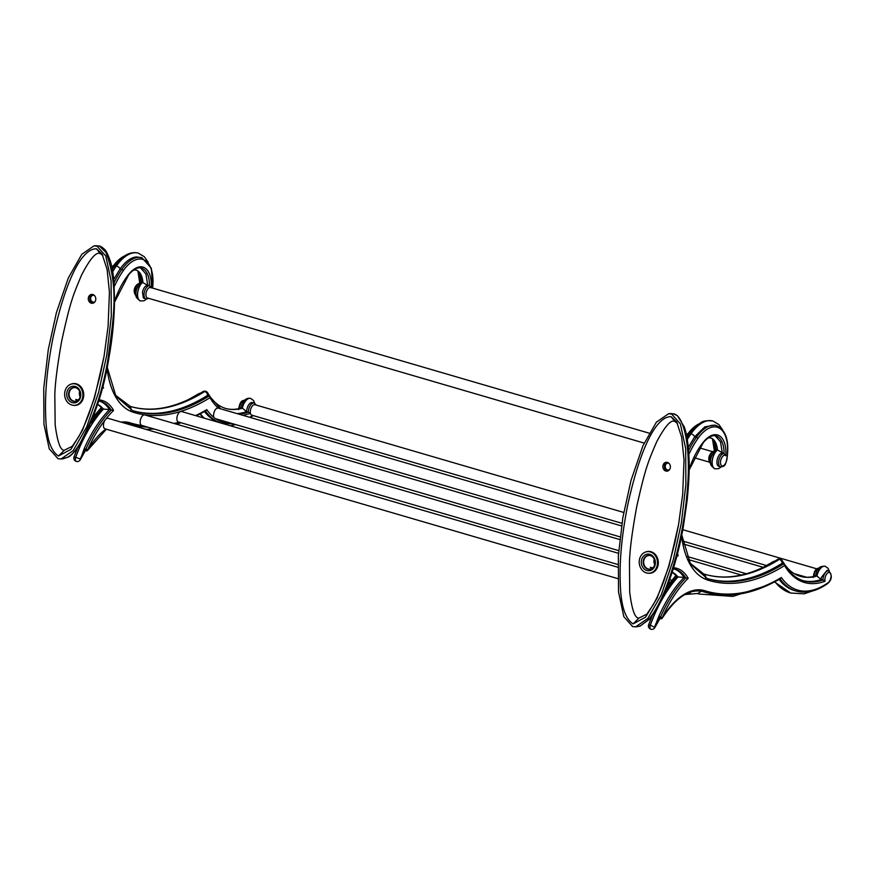 <?xml version="1.0" encoding="UTF-8"?>
<svg xmlns="http://www.w3.org/2000/svg" width="875" height="875" viewBox="0 0 875 875"><rect width="100%" height="100%" fill="white"/><g stroke="black" fill="none" stroke-linecap="round" stroke-linejoin="round"><path stroke-width="1.31" d="M82.698 397.173A10.828 9.122 84.7 0 1 74.758 405.333A10.828 9.122 84.7 0 1 64.827 391.945A10.828 9.122 84.7 0 1 72.756 383.775A10.828 9.122 84.7 0 1 82.698 397.173M73.5 383.709A10.959 9.242 84.7 0 1 74.211 383.545M76.234 405.3A10.959 9.242 84.7 0 1 75.502 405.267M73.642 405.355A10.959 9.242 -95.3 0 0 75.502 405.409A10.959 9.242 -95.3 0 0 83.541 397.141A10.959 9.242 -95.3 0 0 73.478 383.578A10.959 9.242 -95.3 0 0 71.662 383.961M64.258 450.253L58.505 456.028L70.93 449.334L82.491 430.281L94.456 398.038L104.027 356.475L100.242 375.058L93.986 398.672L88.933 413.995C83.508 428.159 81.025 432.403 78.619 436.909L72.242 446.294L64.258 450.253C60.484 450.548 57.455 442.116 55.169 424.933L54.819 395.631C54.972 384.322 57.247 366.177 61.655 341.195C70.7 299.48 73.577 294.416 81.441 275.319C90.092 258.53 96.392 251.322 100.33 253.684L102.889 255.522M95.714 299.928A4.452 3.752 -95.3 0 0 91.634 294.416A4.452 3.752 -95.3 0 0 88.364 297.773A4.452 3.752 -95.3 0 0 92.455 303.286A4.452 3.752 -95.3 0 0 95.714 299.928M104.027 356.475L108.106 326.408L109.43 292.108L107.122 269.533L102.112 254.067L96.534 248.828L100.33 253.684M96.534 248.828C81.812 248.27 65.822 279.639 53.266 336.503C47.425 365.575 44.887 391.442 45.642 414.083C46.08 436.887 50.367 450.877 58.505 456.028M97.016 246.159L105.777 256.003L111.092 280.744L111.278 316.641L106.75 355.228L98.591 392.339L86.702 426.912L73.194 450.592L61.042 458.981L58.012 458.697L49.252 448.853L43.936 424.102L43.75 388.216L48.278 349.628L56.438 312.517L68.337 277.944L81.834 254.264L93.986 245.875L97.016 246.159M62.431 458.85L67.277 457.363C71.159 455.678 75.414 451.008 80.03 443.341C94.259 416.478 103.666 387.691 108.259 356.967C112.503 323.17 119.897 288.837 105.864 252.328L99.411 246.039L95.812 245.711L98.853 245.984M97.573 404.37L103.392 409.084A54.819 27.989 106.3 0 0 97.595 404.305M99.903 401.242A58.231 29.728 -73.7 0 1 109.473 409.598L111.202 410.102A58.231 29.728 106.3 0 0 100.745 401.461A58.231 29.728 106.3 0 0 98.623 401.002L100.745 401.461M74.408 457.308L75.742 457.253A96.064 49.044 -73.7 0 1 103.392 409.084L109.473 409.598A92.652 47.294 -73.7 0 0 95.998 426.584A92.652 47.294 -73.7 0 0 84.241 448.536A1.356 0.689 106.3 0 0 84.186 450.198A1.356 0.689 106.3 0 0 84.405 450.363A1.356 0.689 106.3 0 0 84.678 450.341M80.314 459.67L84.241 448.536L87.631 449.881L86.909 450.352L87.631 449.881A91.295 46.605 -73.7 0 1 105.361 419.65A5.469 2.789 106.3 0 0 103.6 423.828A5.469 2.789 106.3 0 0 104.989 428.805L617.805 578.616M80.237 459.769L85.4 450.647M85.192 449.848L80.062 458.959L75.753 457.264A3.413 1.739 106.3 0 0 75.961 461.213A3.413 1.739 106.3 0 0 76.322 461.42A3.413 1.739 106.3 0 0 76.672 461.453M86.264 450.877A1.356 0.689 -73.7 0 1 86.133 450.866A1.356 0.689 -73.7 0 1 85.914 450.702A1.356 0.689 -73.7 0 1 85.958 449.05A92.652 47.294 -73.7 0 1 111.202 410.102L113.586 410.43A59.587 30.417 106.3 0 0 98.963 399.897M618.527 553.306L144.769 414.903A5.469 2.789 106.3 0 0 144.561 414.859A5.469 2.789 106.3 0 0 144.211 414.848A5.469 2.789 106.3 0 0 140.306 420.427A5.469 2.789 106.3 0 0 141.706 425.392A5.469 2.789 106.3 0 0 141.783 425.414M617.848 567.241L108.062 418.305A5.469 2.789 106.3 0 0 107.494 418.261A5.469 2.789 106.3 0 0 105.372 419.694A91.295 46.605 -73.7 0 1 113.586 410.43M619.784 539.547L181.486 411.502A5.469 2.789 106.3 0 0 180.917 411.447A5.469 2.789 106.3 0 0 180.556 411.523A5.469 2.789 106.3 0 0 177.023 417.014A5.469 2.789 106.3 0 0 178.412 421.991L618.723 550.627M688.811 454.333A18.484 9.439 106.3 0 0 689.773 452.495A63.744 32.539 -73.7 0 1 697.878 438.517A36.334 18.55 -73.7 0 1 713.552 426.912A36.334 18.55 -73.7 0 1 726.556 460.327A5.513 2.811 -73.7 0 1 722.619 465.948A5.513 2.811 -73.7 0 1 720.639 460.873A5.513 2.811 -73.7 0 1 724.577 455.252A5.513 2.811 -73.7 0 1 725.845 455.744L724.041 453.611L717.489 449.991A10.281 5.25 -73.7 0 0 712.458 459.473A10.281 5.25 -73.7 0 0 715.083 468.836L714.995 468.803C711.539 466.43 710.128 464.614 710.763 463.367C709.822 458.948 711.605 454.431 716.111 449.805L717.402 449.969A10.281 5.25 106.3 0 0 712.37 459.441A10.281 5.25 106.3 0 0 714.995 468.803A10.281 5.25 106.3 0 0 715.039 468.814M708.225 437.905L710.598 437.916A24.675 12.6 -73.7 0 1 717.489 449.991L717.402 449.969A24.675 12.6 -73.7 0 0 710.566 437.905M715.225 435.772L720.519 441.875L722.323 453.097C719.884 453.403 718.134 455.744 717.073 460.108C716.548 464.133 717.369 466.244 719.523 466.43M714.809 425.119L704.812 426.869L694.684 436.8L696.413 437.303A37.691 19.239 -73.7 0 1 712.666 425.272A37.691 19.239 -73.7 0 1 716.538 425.622L714.809 425.119M688.286 447.355L694.684 436.8A3.38 1.608 35 0 0 691.042 433.77A41.103 20.989 -73.7 0 1 708.761 420.645A41.103 20.989 -73.7 0 1 712.972 421.028A41.103 20.989 -73.7 0 0 712.895 421.006C700.678 419.803 701.367 423.117 695.822 426.3L686.897 437.216M676.014 575.323L665.886 587.913C660.078 602.602 654.194 613.266 648.233 619.894L640.172 626.019L636.552 626.708M648.233 619.894L649.075 619.522C656.786 610.203 662.681 599.517 666.772 587.475C674.264 567.82 679.809 547.378 683.419 526.138L687.181 500.15C689.008 481.873 689.587 467.13 688.898 455.93C688.231 443.341 686.689 433.65 684.261 426.836L677.403 415.68L673.444 413.853C683.812 414.958 691.042 446.655 687.411 488.688C684.688 523.666 677.513 556.741 665.886 587.913M673.444 413.853L669.353 413.667M632.603 626.555L623.842 616.711L618.527 591.97L618.341 556.073L622.869 517.497L631.028 480.386L642.928 445.802L656.425 422.122L668.577 413.744L671.606 414.028L680.367 423.872L685.683 448.613L685.869 484.509L681.341 523.086L673.181 560.197L661.292 594.781L647.784 618.45L635.633 626.839L632.603 626.555M633.095 623.897L645.52 617.192L657.081 598.139L669.047 565.906L678.617 524.344L682.697 494.277L684.02 459.966L681.712 437.402L676.703 421.925L671.125 416.686C656.403 416.128 640.413 447.508 627.856 504.361C622.016 533.444 619.478 559.3 620.233 581.952C620.67 604.756 624.958 618.734 633.095 623.897L638.848 618.122C634.9 618.275 631.848 609.547 629.694 591.938L629.464 562.417C629.716 550.452 632.122 531.902 636.694 506.756C645.728 466.309 648.331 461.562 656.589 441.995C665.142 425.928 671.256 419.114 674.92 421.553L671.125 416.686M674.92 421.553L677.48 423.38M678.617 524.344L674.833 542.927L668.577 566.541L663.523 581.853C658.098 596.028 655.616 600.261 653.209 604.778L646.833 614.163L638.848 618.122M670.305 467.786A4.452 3.752 -95.3 0 0 666.225 462.273A4.452 3.752 -95.3 0 0 662.955 465.642A4.452 3.752 -95.3 0 0 667.045 471.155A4.452 3.752 -95.3 0 0 670.305 467.786M648.233 573.223A10.959 9.242 -95.3 0 0 650.092 573.267A10.959 9.242 -95.3 0 0 658.131 564.998A10.959 9.242 -95.3 0 0 648.069 551.436A10.959 9.242 -95.3 0 0 646.253 551.83M667.767 470.991A4.452 3.752 84.7 0 1 664.431 465.5A4.452 3.752 84.7 0 1 666.969 462.295M669.014 463.356A3.423 2.888 -95.3 0 0 665.23 466.298A3.423 2.888 -95.3 0 0 669.572 469.591M648.091 551.578A10.959 9.242 84.7 0 1 648.802 551.403M650.825 573.169A10.959 9.242 84.7 0 1 650.092 573.136M657.289 565.031A10.828 9.122 84.7 0 1 649.348 573.202A10.828 9.122 84.7 0 1 639.417 559.814A10.828 9.122 84.7 0 1 647.347 551.644A10.828 9.122 84.7 0 1 657.289 565.031M646.866 570.522A8.356 7.044 -95.3 0 0 655.244 564.441A8.356 7.044 -95.3 0 0 649.841 554.323A8.356 7.044 -95.3 0 0 641.452 560.405A8.356 7.044 -95.3 0 0 646.866 570.522M647.839 569.133A7 5.895 -95.3 0 0 649.72 569.319A7 5.895 -95.3 0 0 654.981 562.931A7 5.895 -95.3 0 0 650.322 555.57A7 5.895 -95.3 0 0 648.43 555.384A7 5.895 -95.3 0 0 643.18 561.772A7 5.895 -95.3 0 0 647.839 569.133M649.906 569.297A7 5.895 84.7 0 1 648.211 569.1A7 5.895 84.7 0 1 643.552 561.848A7 5.895 84.7 0 1 648.616 555.373M650.475 555.625A6.858 5.775 -95.3 0 0 648.823 555.494A6.858 5.775 -95.3 0 0 643.672 561.75A6.858 5.775 -95.3 0 0 648.233 568.969A6.858 5.775 -95.3 0 0 650.081 569.144A6.858 5.775 -95.3 0 0 651.689 568.717M654.719 564.627A6.858 5.775 84.7 0 1 654.216 559.081M652.914 567.809L650.267 567.558M650.748 567.219L651.47 568.662M659.783 617.706L654.653 626.828L658.831 616.405A92.652 47.294 -73.7 0 1 670.589 594.442A92.652 47.294 -73.7 0 1 684.075 577.467L677.895 576.92L672.186 572.25M659.991 618.516L654.894 627.55L650.256 625.089A96.064 49.044 -73.7 0 1 658.131 606.681M674.494 569.1A58.231 29.728 -73.7 0 1 684.064 577.456L685.792 577.97A58.231 29.728 106.3 0 0 675.336 569.319A58.231 29.728 106.3 0 0 673.258 568.87L675.336 569.319M685.792 577.959A92.652 47.294 -73.7 0 0 660.548 616.908L662.222 617.75L660.855 618.734A1.356 0.689 -73.7 0 1 660.723 618.723A1.356 0.689 -73.7 0 1 660.505 618.559A1.356 0.689 -73.7 0 1 660.548 616.908L658.831 616.405A1.356 0.689 106.3 0 0 658.777 618.056A1.356 0.689 106.3 0 0 658.995 618.22A1.356 0.689 106.3 0 0 659.269 618.198M779.866 578.627L781.375 577.5A279.573 142.712 -73.7 0 1 734.825 593.742A279.573 142.712 -73.7 0 1 704.681 590.68A73.281 37.406 106.3 0 0 696.773 589.881A73.281 37.406 106.3 0 0 662.222 617.75A91.295 46.605 -73.7 0 1 688.188 578.288L685.792 577.97M676.856 556.237A59.587 30.417 106.3 0 0 678.092 555.822L677.13 555.22M707.175 578.506A1.356 1.17 107.4 0 1 707.197 578.517A267.181 136.391 106.3 0 0 708.509 578.911A267.181 136.391 106.3 0 0 735.908 581.405A267.181 136.391 106.3 0 0 783.453 564.025L782.359 563.653A1.356 0.689 106.3 0 0 782.108 563.445A1.356 0.689 106.3 0 0 781.725 563.522A267.181 136.391 -73.7 0 1 707.623 578.648M800.122 576.264A102.791 52.467 106.3 0 0 810.622 577.205A102.791 52.467 106.3 0 0 816.856 576.023L816.944 576.045A102.791 52.467 106.3 0 1 810.698 577.237A102.791 52.467 106.3 0 1 800.166 576.275C793.133 574.252 787.172 569.067 782.283 560.733A3.38 2.603 150.1 0 1 782.141 563.227A3.38 2.516 -122.2 0 0 779.352 559.366A263.769 134.641 -73.7 0 1 732.003 576.778A263.769 134.641 -73.7 0 1 704.955 574.317A263.769 134.641 -73.7 0 1 703.73 573.945M782.283 560.733A3.38 3.38 0 0 0 780.303 559.169A3.38 1.728 106.3 0 0 780.248 559.158A3.38 1.728 106.3 0 0 779.953 559.136A3.38 1.728 106.3 0 0 779.352 559.366L779.264 559.344A3.38 2.516 -122.2 0 0 777.47 559.53L777.47 559.53C751.253 575.75 727.048 580.672 704.867 574.295M825.169 566.278A10.281 5.25 106.3 0 0 825.125 566.256A10.281 5.25 106.3 0 0 824.075 566.169A10.281 5.25 106.3 0 0 816.856 576.023L815.708 575.958C810.075 577.566 804.869 577.664 800.078 576.253M218.367 408.166A5.469 2.789 106.3 0 0 218.192 408.1A5.469 2.789 106.3 0 0 217.634 408.045A5.469 2.789 106.3 0 0 213.73 413.613A5.469 2.789 106.3 0 0 213.981 417.452A98.011 50.039 -73.7 0 1 206.784 409.631A279.573 142.712 -73.7 0 1 195.595 415.625M213.981 417.452L215.119 418.578L620.08 536.889M779.1 579.414A99.367 50.728 106.3 0 0 794.478 590.57L796.206 591.073A99.378 50.728 106.3 0 1 780.041 578.867M733.458 594.727A280.93 143.402 -73.7 0 1 704.648 592.102L702.931 591.598A280.93 143.402 -73.7 0 1 702.078 591.347M681.581 535.828A97.256 49.645 106.3 0 0 707.908 580.136A268.538 137.08 106.3 0 0 736.783 583.045A268.538 137.08 106.3 0 0 784.569 565.578A1.356 1.05 149.6 0 0 784.623 564.561A1.356 1.356 0 0 0 783.825 563.948A1.356 0.689 106.3 0 1 784.077 564.156A1.356 1.05 149.6 0 1 784.623 564.561C789.742 573.191 796.108 578.627 803.72 580.869A106.192 54.206 106.3 0 0 814.603 581.853A106.192 54.206 106.3 0 0 822.959 580.038L825.027 581.273A5.513 2.811 -73.7 0 1 825.748 575.684A5.513 2.811 -73.7 0 1 828.942 572.458A5.513 2.811 -73.7 0 1 831.053 576.538A5.513 2.811 -73.7 0 1 828.133 582.673A98.022 50.039 -73.7 0 1 807.756 591.008A98.022 50.039 -73.7 0 1 781.375 577.5M802.867 580.595A106.192 54.206 106.3 0 0 821.242 579.534L822.959 580.038A6.88 3.511 -73.7 0 1 823.156 577.817A6.88 3.511 -73.7 0 1 828.067 570.806A6.88 3.511 -73.7 0 1 828.767 570.872L827.05 570.369L821.439 577.314A6.88 3.511 -73.7 0 0 821.242 579.523L816.944 576.045A10.281 5.25 106.3 0 1 824.163 566.191A10.281 5.25 106.3 0 1 825.212 566.289L828.067 568.312L829.314 571.102M782.108 563.445A1.356 0.689 106.3 0 0 782.086 563.434L783.825 563.948A1.356 0.689 106.3 0 0 783.803 563.938A1.356 0.689 106.3 0 0 783.694 563.938A1.356 0.689 106.3 0 0 783.453 564.025A1.356 1.017 58 0 1 784.569 565.578A107.548 54.906 106.3 0 0 815.489 583.505A107.548 54.906 106.3 0 0 825.027 581.273M782.141 563.227C782.02 560.634 781.288 559.267 779.953 559.136M778.072 559.278L779.866 559.114A3.38 1.728 106.3 0 0 779.264 559.344A263.769 134.641 -73.7 0 1 731.916 576.756A263.769 134.641 -73.7 0 1 704.944 574.317M623.755 512.455L254.909 404.688A5.469 2.789 106.3 0 0 254.341 404.644A5.469 2.789 106.3 0 0 250.447 410.211A5.469 2.789 106.3 0 0 250.469 413.405A5.469 2.789 106.3 0 0 251.836 415.188L621.939 523.305M256.287 405.092L254.177 403.014A6.88 3.511 106.3 0 0 253.477 402.948A6.88 3.511 106.3 0 0 248.566 409.948A6.88 3.511 106.3 0 0 248.369 412.169L250.458 413.405L243.064 415.363M205.275 410.758L206.784 409.631M205.45 410.998A99.378 50.728 106.3 0 0 221.616 423.205L219.887 422.702A99.378 50.728 -73.7 0 1 204.498 411.556M225.487 408.384C230.278 409.795 235.484 409.708 241.117 408.1L242.353 408.188A102.791 52.467 -73.7 0 1 236.108 409.369A102.791 52.467 -73.7 0 1 225.575 408.406C218.542 406.383 212.581 401.209 207.692 392.864A3.38 2.603 150.1 0 1 207.55 395.369A3.38 2.516 -122.2 0 0 204.761 391.497L204.673 391.475A3.38 2.516 -122.2 0 0 202.88 391.672L202.88 391.672C176.663 407.881 152.458 412.803 130.277 406.427M236.983 413.58A106.192 54.206 106.3 0 0 238.295 413.492A106.192 54.206 106.3 0 0 246.63 411.677L242.353 408.188A10.281 5.25 106.3 0 1 249.572 398.322A10.281 5.25 106.3 0 1 250.622 398.42L250.534 398.398A10.281 5.25 106.3 0 0 249.484 398.3A10.281 5.25 106.3 0 0 242.266 408.155A102.791 52.467 106.3 0 1 236.02 409.347A102.791 52.467 106.3 0 1 225.531 408.395M207.517 395.577A1.356 0.689 106.3 0 1 207.769 395.795L207.134 395.653A1.356 0.689 106.3 0 1 207.495 395.577A1.356 0.689 106.3 0 1 207.517 395.577L209.234 396.08A1.356 0.689 106.3 0 0 209.103 396.069A1.356 0.689 106.3 0 0 208.863 396.156A1.356 1.017 58 0 1 209.978 397.709L209.978 397.709A107.548 54.906 106.3 0 0 218.345 408.144M238.7 414.083A106.192 54.206 -73.7 0 0 240.012 413.995A106.192 54.206 -73.7 0 0 248.369 412.169L246.641 411.666A6.88 3.511 106.3 0 1 246.848 409.445C247.811 405.377 249.441 403.047 251.748 402.445L254.177 403.014M133.066 410.791A267.181 136.391 106.3 0 0 159.589 413.044A267.181 136.391 106.3 0 0 207.134 395.653L208.863 396.156A267.181 136.391 -73.7 0 1 161.317 413.547A267.181 136.391 -73.7 0 1 133.919 411.042A267.181 136.391 -73.7 0 1 132.628 410.659A1.356 1.17 107.4 0 1 133.317 412.267A268.538 137.08 106.3 0 0 144.583 414.816A268.538 137.08 106.3 0 0 162.192 415.188A268.538 137.08 106.3 0 0 180.556 411.469A268.538 137.08 106.3 0 0 209.978 397.709A1.356 1.05 149.6 0 0 210.033 396.703A1.356 1.356 0 0 0 209.234 396.08A1.356 0.689 106.3 0 0 209.213 396.08A1.356 0.689 106.3 0 1 209.486 396.298A1.356 1.05 149.6 0 1 210.033 396.703L220.631 408.811M151.244 287.93L149.45 285.742A28.087 14.339 106.3 0 0 141.477 268.1C137.703 267.017 133.438 269.248 128.691 274.783A1.356 0.733 38.9 0 0 128.756 274.258A52.719 26.906 106.3 0 0 114.527 301.547M649.119 433.147L150.533 287.492A5.469 2.789 106.3 0 0 149.975 287.438A5.469 2.789 106.3 0 0 146.191 292.48A5.469 2.789 106.3 0 0 147.47 297.981L644.131 443.078M102.495 387.341L103.502 387.953A108.281 55.278 -73.7 0 1 102.933 385.634M147.7 427.142A280.93 143.402 -73.7 0 1 130.058 424.244L128.341 423.741A280.93 143.402 -73.7 0 1 127.487 423.489M105.853 429.045A73.281 37.406 106.3 0 0 87.631 449.881L86.625 450.909A1.356 1.356 0 0 0 87.664 450.275L106.367 429.198M135.975 270.047A24.675 12.6 106.3 0 1 142.811 282.1A10.281 5.25 106.3 0 0 137.78 291.583A10.281 5.25 106.3 0 0 140.405 300.945C136.948 298.561 135.537 296.756 136.172 295.509C135.231 291.091 137.014 286.562 141.52 281.947L147.722 285.228L145.928 274.017L140.634 267.914M148.848 298.386L145.961 299.009L143.358 297.959L142.483 292.25C143.434 288.181 145.075 285.841 147.383 285.239L149.45 285.742A6.88 3.511 106.3 0 0 149.111 285.742A6.88 3.511 106.3 0 0 144.2 292.753A6.88 3.511 106.3 0 0 145.961 299.009A6.88 3.511 106.3 0 0 146.661 299.075M152.819 288.159L151.32 268.198L141.947 257.753L136.347 256.9C130.78 257.567 125.355 261.581 120.094 268.942L121.822 269.445A1.356 0.645 35 0 1 123.287 270.648A36.334 18.55 -73.7 0 1 138.961 259.044A36.334 18.55 -73.7 0 1 152.611 288.094M113.706 279.486L120.094 268.942A3.38 1.608 35 0 0 116.452 265.913A41.103 20.989 106.3 0 1 134.17 252.787A41.103 20.989 106.3 0 1 138.381 253.17A41.103 20.989 106.3 0 0 138.305 253.148A41.103 20.989 106.3 0 0 134.083 252.755A41.103 20.989 106.3 0 0 116.364 265.88L116.452 265.913A68.513 34.978 -73.7 0 0 112.7 271.688M136.281 296.067A6.88 3.511 -73.7 0 1 135.1 290.084A6.88 3.511 -73.7 0 1 140 283.084A6.88 3.511 -73.7 0 1 140.088 283.084L139.912 283.095M129.139 406.087A263.769 134.641 106.3 0 0 130.364 406.459A263.769 134.641 106.3 0 0 157.412 408.92A263.769 134.641 106.3 0 0 204.761 391.497A3.38 1.728 -73.7 0 1 205.362 391.278A3.38 1.728 -73.7 0 1 205.658 391.289A3.38 1.728 106.3 0 0 205.625 391.289A3.38 1.728 106.3 0 0 205.57 391.267A3.38 1.728 106.3 0 0 205.275 391.256L203.481 391.42M205.362 391.278C206.686 391.398 207.408 392.766 207.55 395.369M658.995 618.22L660.723 618.723A1.356 1.356 0 0 0 661.237 618.767L660.855 618.734M78.323 399.941L75.677 399.7M76.158 399.361L76.88 400.805M75.884 387.756A6.858 5.775 -95.3 0 0 74.233 387.625A6.858 5.775 -95.3 0 0 69.081 393.892A6.858 5.775 -95.3 0 0 73.642 401.1A6.858 5.775 -95.3 0 0 75.491 401.286A6.858 5.775 -95.3 0 0 77.098 400.848M80.128 396.758A6.858 5.775 84.7 0 1 79.614 391.223M75.316 401.439A7 5.895 84.7 0 1 73.62 401.242A7 5.895 84.7 0 1 68.961 393.991A7 5.895 84.7 0 1 74.025 387.516M73.248 401.275A7 5.895 -95.3 0 0 75.13 401.461A7 5.895 -95.3 0 0 80.391 395.073A7 5.895 -95.3 0 0 75.731 387.713A7 5.895 -95.3 0 0 73.839 387.527A7 5.895 -95.3 0 0 68.589 393.914A7 5.895 -95.3 0 0 73.248 401.275M75.25 386.466A8.356 7.044 -95.3 0 0 66.861 392.547A8.356 7.044 -95.3 0 0 72.275 402.653A8.356 7.044 -95.3 0 0 80.653 396.572A8.356 7.044 -95.3 0 0 75.25 386.466M93.177 303.133A4.452 3.752 84.7 0 1 89.841 297.642A4.452 3.752 84.7 0 1 92.378 294.438M94.434 295.509A3.423 2.888 -95.3 0 0 90.606 298.43A3.423 2.888 -95.3 0 0 95.014 301.678M99.411 246.039C99.302 245.591 104.672 248.117 106.805 252.58C112.93 264.742 113.148 275.581 113.936 282.1L114.537 300.223C114.275 319.331 112.47 338.188 109.091 356.77C104.377 387.789 94.992 416.489 80.927 442.892L76.869 449.061C72.417 454.169 69.409 456.881 67.856 457.188L67.277 457.363M80.927 442.892L80.03 443.341M106.805 252.58L105.864 252.328M97.584 404.327A54.819 27.989 -73.7 0 1 103.305 409.062A96.064 49.044 -73.7 0 0 75.655 457.22M127.837 423.577L128.581 423.795A71.925 36.717 106.3 0 0 128.198 423.675L124.042 422.975M142.155 425.523A279.573 142.712 -73.7 0 1 141.772 425.469A279.573 142.712 -73.7 0 1 130.08 422.822A73.281 37.406 106.3 0 0 122.183 422.012A73.281 37.406 106.3 0 0 121.155 422.133M102.222 388.391A59.587 30.417 106.3 0 0 103.502 387.953M114.242 286.453A18.484 9.439 106.3 0 0 115.183 284.637A63.744 32.539 -73.7 0 1 123.287 270.648M151.266 287.7A29.444 15.028 106.3 0 0 151.32 286.3A29.444 15.028 106.3 0 0 139.956 266.842A29.444 15.028 106.3 0 0 128.756 274.258M106.991 367.938A97.256 49.645 106.3 0 0 133.317 412.267M132.584 410.648A1.356 1.17 107.4 0 1 132.606 410.648L133.919 411.042M178.938 422.144A279.573 142.712 -73.7 0 1 174.114 423.478M774.441 561.389L774.342 561.356A267.181 136.391 -73.7 0 1 771.531 563.073M773.62 561.433A1.356 1.356 0 0 1 774.648 561.269A1.356 0.689 -73.7 0 0 774.583 561.269A1.356 0.689 -73.7 0 0 774.342 561.356A1.356 1.017 -122 0 0 773.62 561.433L762.464 567.744M713.267 440.059A28.087 14.339 -73.7 0 1 714.941 450.691M710.872 463.936A6.88 3.511 -73.7 0 1 709.691 457.953A6.88 3.511 -73.7 0 1 714.591 450.953A6.88 3.511 -73.7 0 1 714.678 450.942M688.384 434.963L687.302 434.645A37.691 19.239 -73.7 0 1 698.808 423.981M687.269 439.425A68.513 34.978 -73.7 0 1 690.955 433.748A41.103 20.989 -73.7 0 1 708.673 420.623A41.103 20.989 -73.7 0 1 712.895 421.006L718.878 424.55L722.728 430.019M687.291 439.556A68.513 34.978 106.3 0 1 691.042 433.77L690.955 433.748A3.38 1.608 -145 0 0 689.041 434.011M721.252 466.933A6.88 3.511 -73.7 0 1 720.552 466.867A6.88 3.511 -73.7 0 1 718.791 460.611A6.88 3.511 -73.7 0 1 723.702 453.611A6.88 3.511 -73.7 0 1 724.041 453.611A28.087 14.339 -73.7 0 0 716.067 435.958A28.087 14.339 -73.7 0 0 713.191 435.695M649.075 619.522L640.172 626.019M651.273 629.278A3.38 1.728 -73.7 0 1 650.923 629.245A3.38 1.728 -73.7 0 1 650.562 629.048A3.38 1.728 -73.7 0 1 650.355 625.122A96.064 49.044 -73.7 0 1 677.983 576.953A54.819 27.989 106.3 0 0 672.208 572.184A54.819 27.989 -73.7 0 1 677.895 576.92A96.064 49.044 -73.7 0 0 660.658 601.803M652.127 615.869L648.594 624.827L650.267 625.1M651.098 629.289A3.413 1.739 -73.7 0 1 650.825 629.256A3.413 1.739 -73.7 0 1 650.464 629.048A3.413 1.739 -73.7 0 1 650.245 625.089M667.089 586.666A92.652 47.294 -73.7 0 1 676.32 575.673M697.233 593.469L699.191 594.059A284.342 145.141 -73.7 0 1 697.681 593.611L697.594 593.578A284.342 145.141 106.3 0 0 699.103 594.038A284.342 145.141 106.3 0 0 699.147 594.048M690.298 592.856A68.513 34.978 106.3 0 0 687.138 593.381M701.444 591.15L697.681 593.611A68.513 34.978 106.3 0 0 697.32 593.502L684.884 594.552M688.188 578.288A59.587 30.417 106.3 0 0 673.597 567.755M725.845 455.744A29.444 15.028 106.3 0 0 714.547 434.711A29.444 15.028 106.3 0 0 703.347 442.127A52.719 26.906 106.3 0 0 689.128 469.394M678.092 555.822A108.281 55.278 -73.7 0 1 677.545 553.58M688.581 450.68A65.111 33.239 -73.7 0 1 696.413 437.303A1.356 0.645 -145 0 1 697.878 438.517M689.773 452.495L688.658 451.773M726.556 460.327L726.764 460.239C729.663 441.645 726.25 430.106 716.538 425.622M703.347 442.127A1.356 0.733 38.9 0 1 703.281 442.652C708.028 437.106 712.294 434.875 716.067 435.958M705.48 577.905A3.38 2.898 -72.6 0 0 703.642 573.923L689.883 562.953M773.434 561.98A1.356 1.05 149.6 0 1 774.255 561.498M774.528 581.93L790.65 593.009A102.791 52.467 -73.7 0 1 790.65 593.009A102.791 52.467 -73.7 0 1 774.933 581.722M790.65 593.009L790.738 593.031A102.791 52.467 -73.7 0 1 774.977 581.689M780.653 578.506C753.681 594.267 728.35 598.795 704.648 592.102A280.93 143.402 -73.7 0 1 703.172 591.653L702.428 591.434M704.681 590.68A1.356 1.17 -72.5 0 1 703.172 591.653A71.925 36.717 106.3 0 0 702.789 591.544C689.577 588.47 676.058 597.33 662.255 618.144A1.356 1.356 0 0 1 661.237 618.767M796.206 591.073C806.17 593.808 816.703 591.27 827.794 583.461A1.356 0.984 -125.4 0 0 828.133 582.673M708.509 578.911L707.197 578.517A1.356 1.17 107.4 0 1 707.908 580.136M777.47 559.53A3.38 3.38 0 0 1 780.216 559.147L780.303 559.169A3.38 1.728 106.3 0 0 780.216 559.147A3.38 1.728 106.3 0 0 780.161 559.136A3.38 1.728 106.3 0 0 779.866 559.114M813.881 576.439A6.88 3.511 -73.7 0 1 814.056 575.159A6.88 3.511 -73.7 0 1 818.956 568.148A6.88 3.511 -73.7 0 1 819.044 568.148M253.203 415.592A1.356 0.984 -125.4 0 0 253.214 415.581L250.37 417.495M252.667 415.428A98.022 50.039 -73.7 0 1 249.725 417.309M231.142 423.259A98.011 50.039 -73.7 0 1 215.797 418.786M204.258 418.152A102.791 52.467 -73.7 0 1 200.386 413.831M204.17 418.13A102.791 52.467 -73.7 0 1 200.342 413.853M250.578 398.409A10.281 5.25 106.3 0 0 250.534 398.398C245.886 397.523 242.55 400.98 240.516 408.756M129.052 406.055A3.38 2.898 107.4 0 1 130.889 410.036M686.602 435.673A65.111 33.239 -73.7 0 1 687.302 434.645A1.356 0.645 -145 0 0 686.536 434.744L699.825 423.325M141.947 257.753A37.691 19.239 106.3 0 0 138.075 257.403A37.691 19.239 106.3 0 0 121.822 269.445A65.111 33.239 106.3 0 0 113.991 282.8M114.078 283.916L115.183 284.637M92.509 418.786A92.652 47.294 -73.7 0 1 101.73 407.816M147.82 427.186L130.058 424.244A280.93 143.402 -73.7 0 1 128.581 423.795A1.356 1.17 107.5 0 0 130.08 422.822M244.453 400.28A6.88 3.511 106.3 0 0 244.366 400.291A6.88 3.511 106.3 0 0 239.466 407.291A6.88 3.511 106.3 0 0 239.291 408.57M199.03 393.575A1.356 1.356 0 0 1 200.058 393.4A1.356 0.689 106.3 0 0 199.992 393.411A1.356 0.689 106.3 0 0 199.752 393.498A1.356 1.017 -122 0 0 199.03 393.575L187.873 399.875M199.85 393.52L199.752 393.498A267.181 136.391 106.3 0 1 196.941 395.205M115.292 395.084L130.364 406.459A263.769 134.641 106.3 0 0 157.325 408.898A263.769 134.641 106.3 0 0 204.673 391.475A3.38 1.728 106.3 0 1 205.275 391.256M133.634 270.036L136.008 270.058A24.675 12.6 -73.7 0 1 142.898 282.122A10.281 5.25 -73.7 0 0 137.867 291.605A10.281 5.25 -73.7 0 0 140.492 300.967L143.981 300.792L146.541 299.108M112.306 269.347L114.45 266.142L116.364 265.88A68.513 34.978 106.3 0 0 112.678 271.556M112.011 267.805A65.111 33.239 -73.7 0 1 112.711 266.777A1.356 0.645 -145 0 0 111.945 266.886L111.858 267.017M113.794 267.094L112.711 266.777A37.691 19.239 106.3 0 1 124.217 256.123M140.35 282.833A28.087 14.339 106.3 0 0 138.677 272.191M205.658 391.289A3.38 1.728 -73.7 0 1 205.713 391.311L205.625 391.289A3.38 3.38 0 0 0 202.88 391.672M75.677 457.231A3.38 1.728 106.3 0 0 75.884 461.158A3.38 1.728 106.3 0 0 76.245 461.366A3.38 3.38 0 0 1 74.025 456.969M76.945 405.136L74.758 405.333M74.955 383.578L72.756 383.775M108.106 326.408L109.43 292.108M61.042 458.981L62.88 458.806M67.856 457.188L63.109 458.806M74.003 456.958L77.394 448.328M90.759 423.161L102.233 408.417M76.234 461.398L76.322 461.42A3.38 3.38 0 0 0 80.292 459.67M84.405 450.363L86.133 450.866A1.356 1.356 0 0 0 86.625 450.909M688.144 559.519L741.289 575.05M716.012 450.023C715.192 442.488 713.355 438.441 710.511 437.894M715.083 468.836L718.572 468.661L721.131 466.977M718.823 466.364L720.552 466.867C725.812 466.681 725.386 463.433 726.764 460.239M640.577 625.92L639.045 626.391M674.002 413.908L670.491 413.514M670.414 413.569L668.577 413.744M637.47 626.675L635.633 626.839M682.697 494.277L684.02 459.966M649.348 573.202L651.536 572.994M647.347 551.644L649.545 551.436M676.823 576.286L665.394 590.953M648.616 624.827A3.38 3.38 0 0 0 650.836 629.223L650.913 629.278M650.923 629.245A3.38 3.38 0 0 0 654.883 627.528M704.955 574.317L703.686 573.934M218.192 408.1L621.534 525.93M683.178 543.944L763.263 567.339M686.809 556.391L746.331 573.77M790.738 593.031L804.136 593.841L818.081 589.017M699.191 594.059L732.878 596.4L768.578 584.894M827.794 583.461C832.081 579.502 832.398 575.312 828.767 570.872M815.106 576.625L817.086 570.719C819.591 568.531 817.775 566.289 825.125 566.256L825.212 566.289M681.756 534.931L690.517 564.058L707.197 578.517M703.281 442.652L689.117 470.039M813.291 577.5C813.947 570.883 816.069 567.788 819.667 568.214M682.773 529.692L816.769 568.838M682.631 541.034L766.587 565.567M794.183 573.628L806.542 577.237M221.616 423.205L233.658 424.003M235.561 424.561L230.508 425.819M254.723 403.233L253.477 400.455L250.622 398.42M107.166 367.041L115.916 396.189L132.606 410.648M114.516 302.192L128.691 274.783M694.006 457.647L709.341 462.131M699.497 447.869L712.403 451.631M711.441 464.209C706.136 460.064 709.505 451.97 714.766 450.909M714.339 450.909L712.523 439.162M101.423 407.455L93.231 416.905M145.72 429.308L154.044 429.002M176.717 424.244L180.983 422.745M175.525 423.894L180.162 422.505M196.416 415.866L206.062 410.648M668.795 582.127L669.692 582.389M203.612 417.966L199.938 414.061M141.422 282.155C140.602 274.63 138.764 270.583 135.92 270.025M148.137 262.15L144.287 256.692L138.305 253.148C130.331 251.125 122.38 255.456 114.45 266.142M111.945 266.886L125.234 255.467M136.85 296.352C131.545 292.141 134.914 284.134 140.175 283.052M139.748 283.041L137.933 271.294M207.692 392.864A3.38 3.38 0 0 0 205.713 391.311M238.7 409.631C239.356 403.014 241.478 399.919 245.077 400.345M141.706 425.392L617.925 564.517M669.692 579.644L671.541 580.18M95.823 245.711L93.986 245.875"/></g></svg>
